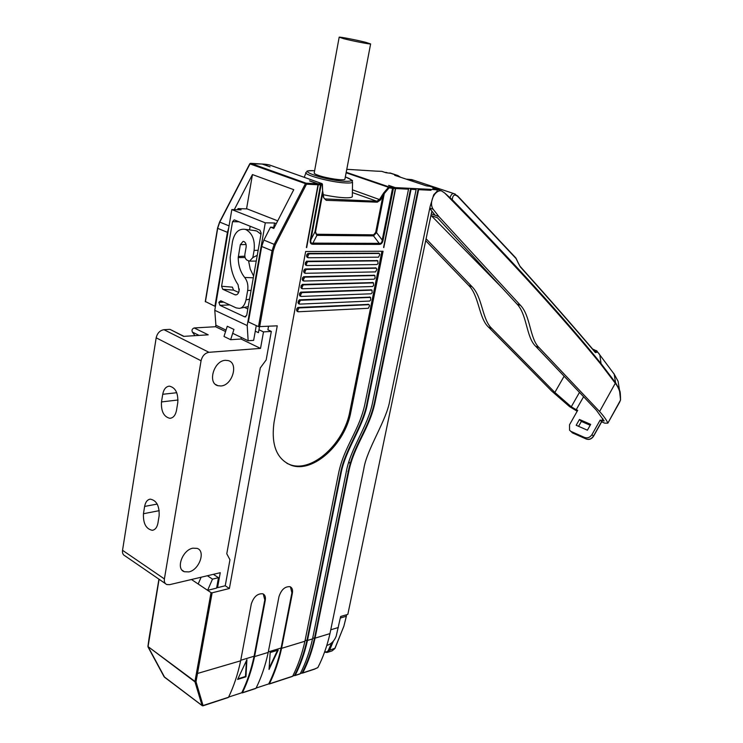 <?xml version="1.0" encoding="UTF-8"?>
<svg xmlns="http://www.w3.org/2000/svg" width="743" height="743" viewBox="0 0 743 743"><rect width="100%" height="100%" fill="white"/><g stroke="black" fill="none" stroke-linecap="round" stroke-linejoin="round"><path stroke-width="1.11" d="M262.288 164.064L270.053 166.822L262.038 164.027M388.645 185.434L394.979 187.589L395.378 188.536L383.564 247.475M309.562 180.893L317.595 183.753L318.004 184.756L306.395 247.475M383.806 247.568L395.638 188.546L395.239 187.607L388.654 185.36M292.138 676.371L292.658 676.204C297.934 665.812 302.02 654.146 304.927 641.237L338.567 473.347C344.074 446.311 359.463 430.606 365.054 403.365L408.52 189.177L408.121 188.248L410.665 188.369L411.065 189.307L367.581 403.04C363.318 427.179 345.699 449.023 341.139 472.882L307.472 640.457C304.574 653.348 300.478 664.985 295.194 675.368L292.733 676.028M255.508 688.408L256.019 688.241C261.276 677.607 265.344 665.663 268.214 652.41L278.978 596.657C281.309 589.636 284.996 586.32 290.039 586.701C292.148 587.648 292.937 589.784 292.389 593.1L281.578 648.342C278.699 661.474 274.622 673.307 269.356 683.857L268.697 683.922C274.056 673.223 278.188 661.251 281.114 648.007L291.906 592.793L290.439 586.877M228.017 697.436L228.528 697.268C233.766 686.458 237.806 674.31 240.648 660.806L251.301 603.985C253.697 596.759 257.542 593.369 262.827 593.796C264.991 594.781 265.808 596.935 265.279 600.279L254.57 656.571C251.719 669.945 247.66 681.99 242.413 692.708L241.754 692.773C247.094 681.898 251.208 669.712 254.097 656.218L264.796 599.963L263.282 594.01M258.954 329.762L263.496 331.898L271.334 331.406L266.161 359.956L260.291 367.924L226.782 553.767L229.958 559.758L225.24 585.763L229.392 588.502L212.126 592.812L196.022 681.619L194.954 681.405L194.982 681.879L148.071 646.614L194.954 681.405L211.031 592.626L212.126 592.812M229.392 588.502L277.25 325.824L258.49 326.651L272.04 250.735L261.703 246.472L263.876 240.063L275.281 244.828L306.488 184.199L305.438 183.642L306.079 183.187L306.488 184.199L318.004 184.756M306.673 247.586L318.301 184.775L317.893 183.772L320.521 183.865L321.134 184.858L310.964 239.617C310.351 242.302 311.001 243.472 312.914 243.128L312.896 244.252C310.639 244.233 309.785 242.72 310.351 239.683L310.964 239.617L314.958 231.853L315.561 231.788L322.731 193.347L323.669 197.74L326.242 200.313L377.268 202.189L376.868 201.242L379.58 199.365L383.648 192.976L384.289 193.524L389.146 187.84L388.496 187.292L389.035 186.92L389.146 187.84L392.536 188.351L392.425 187.431L389.035 186.92L346.21 172.274M379.181 244.401C381.205 244.41 382.506 242.98 383.082 240.11L382.208 240.045C382.023 242.58 381.02 243.676 379.209 243.342L379.181 244.401L312.896 244.252M274.083 422.033L305.652 251.515L383.072 251.255L350.882 411.901C345.254 443.785 313.472 473.272 291.479 465.369C276.712 459.434 270.916 444.992 274.083 422.033M381.911 251.264L349.86 411.399C344.241 443.255 312.459 472.724 290.467 464.812L286.909 463.344M297.191 311.289L296.531 310.193L296.81 308.661L297.897 307.472L368.361 304.398M298.612 303.646L297.943 302.54L299.318 299.819L369.8 297.154M300.033 295.983L299.373 294.869L299.652 293.327L300.748 292.138L371.24 289.881M301.463 288.293L300.794 287.169L302.178 284.439L372.689 282.591M302.893 280.585L302.234 279.442L302.512 277.901L303.608 276.721L374.138 275.272M304.324 272.848L303.664 271.697L303.952 270.146L305.048 268.966L375.586 267.935M305.772 265.084L305.104 263.932L306.488 261.202L377.045 260.579M307.212 257.301L306.553 256.14L306.84 254.58L307.936 253.4L378.512 253.205M369.577 305.726L368.296 308.299L298.259 311.772L297.599 310.667L298.974 307.946L369.011 304.676L369.577 305.726M369.735 301.054L299.68 304.119L299.02 303.014L300.395 300.293L370.46 297.423L370.738 299.931L369.735 301.054M371.184 293.791L301.11 296.448L300.451 295.333L301.825 292.612L371.918 290.16L372.187 292.677L371.184 293.791M372.642 286.51L302.54 288.758L301.881 287.625L303.255 284.903L373.367 282.869L373.645 285.396L372.642 286.51M374.101 279.21L303.971 281.04L303.311 279.907L304.695 277.176L374.834 275.551L375.104 278.096L374.101 279.21M375.568 271.892L305.41 273.303L304.751 272.152L306.135 269.421L376.292 268.214L376.859 269.31L375.568 271.892M377.026 264.545L306.85 265.539L306.19 264.378L307.574 261.647L377.769 260.858L378.038 263.431L377.026 264.545M378.503 257.18L308.299 257.747L307.639 256.586L309.023 253.846L379.236 253.484L379.803 254.589L378.503 257.18M355.851 169.878L353.278 169.71M363.503 170.351L360.959 170.193M376.042 171.131L381.837 171.354L385.905 172.72L381.791 171.354M391.422 173.388L385.877 172.72M430.466 186.4L426.306 185.843L394.682 175.292L397.821 175.524L400.672 177.289M439.995 190.366L437.246 188.666L432.965 188.443M315.227 668.737L317.837 667.604C323.047 657.481 327.096 646.15 329.966 633.603L363.819 468.814C366.717 449.246 386.908 419.934 389.861 400.217L430.141 206.443L433.689 194.833L437.107 191.22L437.209 189.846L430.634 189.363L431.024 190.282L431.172 189.549M347.919 471.331L348.281 471.266C353.807 444.435 368.992 428.869 374.593 401.842L418.235 188.75L415.718 188.62L416.117 189.549L411.065 189.307M309.571 180.809L317.893 183.772M234.277 209.656L252.453 174.568L293.764 189.669L273.796 228.445L270.526 227.154L263.876 240.063M259.641 326.864L273.201 250.958L272.04 250.735L274.223 244.28L305.438 183.642L249.954 163.887M215.47 306.246L214.922 306.265L227.414 232.336L228.751 227.729M252.453 174.568L246.555 208.867M205.467 301.574L214.922 306.265M276.257 223.671L274.529 222.993L265.288 222.826L231.816 209.591L241.076 209.851L237.964 208.625L247.103 208.885L277.715 220.838M268.52 326.335L267.898 329.799L271.334 331.406M244.363 307.379L247.837 308.977M250.187 226.234L249.546 229.921M239.311 288.99L238.744 292.24M270.526 227.154L274.325 227.423M258.49 326.651L248.403 321.933L261.703 246.472M211.031 592.626L207.613 590.332L212.489 579.122L218.479 577.683L216.603 588.112L207.613 590.332L191.471 579.503M228.528 697.268L203.053 705.525L196.022 681.777L194.982 681.879L202.077 705.516L203.015 705.804L202.254 705.72M341.139 472.882L340.638 472.613C345.189 448.753 362.816 426.928 367.07 402.79L410.665 188.369L415.718 188.62M340.638 472.613L307.008 640.122L305.02 640.735M299.745 673.873L300.256 673.706C305.54 663.36 309.636 651.76 312.543 638.915L346.247 471.963C350.436 448.14 367.961 426.38 372.605 402.409L416.117 189.549M314.688 668.969L302.772 672.879C308.057 662.552 312.153 650.97 315.06 638.144L348.792 471.508L348.291 471.238L314.586 637.819L312.636 638.423M430.634 189.363L418.235 188.75L418.625 189.669L375.104 402.093C369.503 429.12 354.309 444.695 348.792 471.508M315.199 668.802L317.837 667.604M241.754 692.773L228.612 697.083M268.697 683.922L256.103 688.055M302.772 672.879L300.339 673.529M326.883 645.416L327.83 645.119C331.703 643.568 334.499 640.568 336.207 636.119L340.638 616.486L347.835 614.377L431.859 211.114M350.547 464.31L348.866 461.784M148.117 646.206L159.095 579.271M164.602 677.217L148.033 646.596M340.322 618.027L346.377 616.244L343.833 626.358L334.796 648.574L332.084 650.877L327.524 652.335M237.611 679.446L245.952 676.799L246.917 659.645L237.611 679.446M246.453 660.815L245.469 676.455L245.952 676.799M245.469 676.455L237.936 678.851M270.183 652.549L269.04 669.471L278.198 650.106L270.183 652.549M269.254 667.873L277.51 650.311M294.534 675.433C299.912 664.911 304.063 653.134 307.008 640.122M302.104 672.954C307.491 662.468 311.642 650.757 314.586 637.819M201.121 577.227L198.167 583.998M207.381 575.741L212.489 579.122M213.371 574.33L218.479 577.683M259.474 326.864L258.434 332.669L255.276 331.174L253.642 340.368L248.153 340.749L247.196 325.564L214.783 310.305L215.907 325.239L226.03 330.106M237.964 208.625L237.769 209.758M231.816 209.591L214.783 310.305M232.689 333.31L248.153 340.749M265.288 222.826L247.196 325.564M222.928 301.76L218.851 302.345L219.984 305.345L244.744 316.871L246.722 315.273L261.146 233.218L259.948 230.163L234.212 219.863L232.54 221.674L221.581 286.259L222.714 289.259L235.085 294.813C237.063 295.166 238.401 293.847 239.107 290.857L238.076 284.718C232.921 277.093 230.284 267.935 230.172 257.254L232.513 241.429C234.556 232.568 238.717 228.538 245.014 229.327L246.026 229.671C252.453 233.33 255.146 240.258 254.097 250.428L252.843 257.57L249.546 261.137L247.243 260.282C245.366 259.177 244.586 257.152 244.893 254.208L246.128 247.103C246.407 244.391 245.692 242.543 243.973 241.549L243.091 241.391L240.333 244.688L238.215 257.58C238.327 265.632 240.491 272.254 244.688 277.473C247.4 280.984 248.394 285.303 247.67 290.429L246.017 299.875C244.726 305.197 242.497 308.029 239.339 308.382L236.19 307.89L220.764 300.757L218.851 302.345L223.773 302.15M274.529 222.993L273.777 227.209M256.27 325.61L255.276 331.174M253.604 276.099L250.233 269.068L248.561 260.849M260.96 234.259L256.883 231.054L254.199 230.516M221.581 286.259L232.41 287.142L233.543 290.123L238.67 292.436M253.307 277.789L244.688 277.473M257.264 255.295L252.843 257.57M377.268 202.189L380.527 199.941L382.924 195.892L381.986 195.316M315.561 231.788L316.899 235.364L373.525 235.893L373.553 234.834L375.661 232.513L382.924 195.892L384.289 193.524L376.543 232.587L373.525 235.893L379.209 243.342L312.914 243.128L316.899 235.364L314.958 231.853L322.601 190.793L323.688 197.174M322.416 184.134L322.592 190.394M322.759 192.781L322.128 183.716M323.335 194.712C331.61 196.458 338.762 197.471 344.78 197.749C349.089 197.907 351.597 197.573 352.312 196.765L352.331 195.901M339.161 37.299L314.252 172.701C313.741 173.305 315.116 174.187 318.357 175.348C326.604 178.348 343.935 180.911 344.882 179.286L344.956 178.859M343.619 38.673L339.179 37.159C340.071 36.779 357.402 40.159 366.011 42.397L370.618 43.939C369.884 44.357 352.247 40.921 343.619 38.673M431.284 213.873L438.853 216.519L433.141 209.247C431.014 206.006 430.996 201.91 433.076 196.951L434.655 194.332C436.81 191.638 439.057 190.468 441.407 190.83L444.63 192.957C509.902 259.298 561.996 316.407 600.892 364.284L615.445 383.453C619.328 388.468 620.981 394.106 620.386 400.347L607.858 423.139L604.765 423.157L601.663 421.82M455.413 194.183L453.964 193.635C452.246 193.31 450.927 194.731 449.989 197.907M413.897 180.298L406.467 179.221M387.084 172.71L384.679 172.311M583.589 396.716L576.215 409.699L571.283 406.802L554.845 392.443L491.81 328.471L488.532 327.143C478.789 318.338 479.198 295.853 468.768 285.507L425.702 240.695M488.532 327.143L551.733 391.115L569.463 406.542L577.19 411.25M607.848 423.083C606.511 419.953 603.762 416.099 599.592 411.529L539.084 347.613C529.713 338.799 530.595 315.812 520.564 305.429L438.853 216.519M430.949 215.498L437.46 217.783L517.007 304.063C527.075 314.447 526.22 337.396 535.619 346.21L596.323 410.127L604.161 420.965L601.709 420.696L602.879 418.625M426.101 238.772L472.13 286.798C482.532 297.144 482.086 319.666 491.81 328.471M429.733 208.411L435.082 215.201M438.565 189.883L436.187 189.511M434.655 194.332L434.153 194.155M515.614 257.719L520.258 266.848C549.123 298.992 574.181 327.589 595.422 352.619L597.456 351.848L599.815 354.922L601.05 363.578C563.519 317.261 513.868 262.585 452.097 199.561L444.63 192.957M452.097 199.561L450.453 198.335M452.283 199.514C452.812 194.787 454.725 193.858 458.022 196.728L516.106 258.601M576.215 409.699L577.701 410.34L569.528 424.745L569.565 430.178L572.742 433.002L586.171 438.983L584.676 437.506L571.237 431.525M502.324 288.126L431.256 215.6M601.719 421.727L600.186 420.036L601.709 420.696M619.764 401.907L620.535 399.771L619.421 389.573L615.585 382.738L599.592 411.529M600.892 364.284L601.05 363.578L615.585 382.738L614.192 374.175L618.065 381.215L619.411 389.555C619.82 391.979 620.359 389.267 620.535 400.003L620.386 400.347M599.815 354.922L614.192 374.175L599.815 354.922M596.843 351.894L595.31 350.789L596.295 350.51M593.527 350.092L595.31 350.789L596.713 352.405M594.233 350.928L595.18 351.3L595.078 351.913M594.976 351.82L595.264 352.154C574.005 327.087 548.938 298.472 520.072 266.31L520.258 266.848M519.821 266.022L517.741 262.056M578.583 426.324L581.36 421.411L590.183 425.256M584.676 437.506C587.583 438.426 590.016 437.469 591.957 434.636L600.186 420.036M590.685 424.374L579.456 419.479L576.178 425.265L587.397 430.197L590.685 424.374M571.283 406.802L579.475 392.388M581.36 421.411L579.456 419.479M165.41 583.608L125.01 555.866C123.022 554.947 122.196 553.089 122.539 550.303L164.398 578.927C164.017 581.778 164.816 583.654 166.794 584.546L169.608 584.667L220.244 572.704L217.55 587.657L225.24 585.763M164.398 578.927L201.065 360.764C202.282 355.906 204.919 353.083 208.969 352.303L260.533 348.402L263.496 331.898M192.901 548.176C182.472 549.82 175.515 569.11 184.385 571.729L188.796 571.915C199.226 570.048 205.978 550.981 197.099 548.371L192.901 548.176M225.389 360.327C213.873 360.596 207.241 383.295 217.922 385.701L220.959 385.97C232.457 385.441 238.902 363.002 228.194 360.587L225.389 360.327M194.972 335.66L192.4 332.093C191.527 330.171 192.131 328.787 194.202 327.951L208.216 334.824L183.605 336.375L170.546 329.641M122.539 550.303L156.179 337.814C157.321 333.096 159.912 330.394 163.962 329.697L169.59 329.372M194.202 327.951L215.563 326.725L225.575 331.554M230.646 339.7L223.996 336.477L227.265 326.251L233.934 329.437L230.646 339.7L241.029 339.003L260.533 348.402M161.491 401.926L162.726 394.282C163.72 389.248 165.921 386.536 169.339 386.146C175.459 387.549 178.274 393.019 177.791 402.567L176.518 410.275C175.487 415.356 173.249 418.03 169.803 418.3C163.766 416.739 160.999 411.288 161.491 401.926L178.023 399.994M144.625 506.438C145.452 502.092 147.309 499.658 150.216 499.138C156.522 500.318 159.494 505.853 159.141 515.726L157.934 523.091C157.07 527.465 155.176 529.87 152.241 530.298C146.009 528.951 143.083 523.425 143.445 513.729L144.625 506.438L157.191 504.06M215.879 324.867L215.563 326.725M216.78 587.146L217.55 587.657M241.299 337.452L241.029 339.003M408.52 189.177L395.638 188.546M281.578 648.342L304.927 641.237M254.57 656.571L268.214 652.41M196.551 673.743L240.648 660.806M273.201 250.958L275.281 244.828M310.351 239.683L320.521 184.886L318.301 184.775M395.378 188.536L393.409 188.443L383.082 240.11M349.86 411.399L350.882 411.901M367.952 304.231L369.011 304.676M297.897 307.472L298.974 307.946M296.81 308.661L297.887 309.134M296.531 310.193L297.599 310.667M369.401 296.986L370.46 297.423M299.318 299.819L300.395 300.293M298.231 301.008L299.308 301.472M297.943 302.54L299.02 303.014M370.85 289.714L371.918 290.16M300.748 292.138L301.825 292.612M299.652 293.327L300.729 293.791M299.373 294.869L300.451 295.333M372.299 282.433L373.367 282.869M302.178 284.439L303.255 284.903M301.082 285.628L302.16 286.083M300.794 287.169L301.881 287.625M373.757 275.124L374.834 275.551M303.608 276.721L304.695 277.176M302.512 277.901L303.599 278.356M302.234 279.442L303.311 279.907M375.224 267.796L376.292 268.214M305.048 268.966L306.135 269.421M303.952 270.146L305.039 270.601M303.664 271.697L304.751 272.152M305.104 263.932L306.19 264.378M305.392 262.372L306.488 262.827M306.488 261.202L307.574 261.647M376.692 260.44L377.769 260.858M378.159 253.066L379.236 253.484M307.936 253.4L309.023 253.846M306.84 254.58L307.936 255.016M306.553 256.14L307.639 256.586M392.425 187.431L394.979 187.589M353.482 169.729L346.777 169.311L353.417 169.71M361.163 170.203L356.055 169.887M376.246 171.141L363.699 170.361M397.124 175.432L389.666 172.952M436.559 188.573L428.73 185.964M437.163 189.837L432.807 188.388M395.239 187.607L408.121 188.248M393.01 187.496L393.409 188.443L392.536 188.351L382.208 240.045L376.543 232.587L375.661 232.513M262.53 164.064L269.003 164.816L321.83 183.567L322.443 184.561L321.134 184.858L320.112 183.883M262.242 164.045L250.651 163.321L306.079 183.187L317.595 183.753M265.335 164.259L269.068 164.825L321.895 183.577L320.521 183.865M250.252 163.423L219.779 222.101L229.058 225.881M219.733 222.185L217.727 228.129M227.414 232.336L217.69 228.333L205.421 301.825M265.279 600.279L264.796 599.963M240.751 660.286L254.097 656.218M256.019 688.241L242.413 692.708M292.389 593.1L291.906 592.793M268.316 651.899L281.114 648.007M292.658 676.204L269.356 683.857M367.07 402.79L367.581 403.04M374.593 401.842L375.104 402.093M431.024 190.282L418.625 189.669M315.06 638.144L329.966 633.603M330.746 629.795L338.362 627.501M149.222 638.404L149.148 638.869M164.101 676.715L202.077 705.516L203.053 705.525M324.682 651.815L326.688 651.89L328.072 650.914L331.722 642.797M328.675 649.949L329.576 650.236L333.384 641.116M334.972 648.249L329.576 650.236L327.134 652.456L324.589 652.066M346.294 614.832L346.377 616.244L346.489 614.767M346.424 615.826L343.833 626.358M343.953 625.959L334.963 648.481L332.084 650.877M300.256 673.706L295.194 675.368M307.472 640.457L312.543 638.915M244.744 316.871L245.822 316.815M229.791 304.927L219.984 305.345M239.135 221.804L232.54 221.674M249.555 299.188L246.017 299.875M251.088 290.457L247.67 290.429M245.088 257.505L238.215 257.58M238.308 256.474L244.828 256.205M246.063 244.512L240.333 244.688M258.146 250.28L254.097 250.428M236.32 294.804L234.547 294.627M233.543 290.123L222.714 289.259M265.381 164.259L262.465 164.045M383.648 192.976L388.496 187.292L346.117 172.775M352.423 189.809L380.527 199.941M324.719 198.91L376.868 201.242L352.377 192.576M316.917 234.259L373.553 234.834M324.867 199.022L326.242 200.313M323.669 197.74L324.951 199.078M352.312 196.765L352.535 182.221C351.885 182.899 349.609 183.14 345.718 182.954C331.099 182.425 301.983 174.521 306.153 172.265C308.642 171.28 303.265 170.769 314.447 170.714L314.586 170.751C293.615 169.218 323.948 180.14 344.195 181.264L344.882 181.301C353.324 181.468 353.473 180.001 345.328 176.908M517.007 304.063L520.564 305.429M468.768 285.507L472.13 286.798M433.141 209.247L429.798 208.096M457.512 195.808L458.022 196.728M554.845 392.443L564.123 376.218M539.084 347.613L535.619 346.21M607.858 423.139L619.82 401.805M613.848 373.506L618.065 381.215L619.421 389.564M599.434 354.188L597.456 351.848M597.066 351.105L592.673 349.08M586.376 439.067L586.171 438.983C589.069 439.902 591.493 438.955 593.434 436.122L593.518 436.29C591.595 439.067 589.19 439.995 586.292 439.057M570.55 431.144L572.937 433.095M591.957 434.636L593.434 436.122L601.644 421.55M163.962 329.697L208.969 352.303M156.179 337.814L201.065 360.764M192.4 332.093L199.087 335.399M159.234 510.664L143.445 513.729M176.75 392.722L162.726 394.282M290.467 464.812L291.479 465.369M368.11 304.249L369.169 304.695M297.005 311.271L297.906 311.67M369.55 296.996L370.608 297.441M298.426 303.627L299.327 304.026M370.989 289.733L372.057 290.169M299.856 295.965L300.757 296.355M372.438 282.442L373.506 282.879M301.286 288.275L302.197 288.665M373.896 275.133L374.964 275.569M302.726 280.566L303.636 280.956M375.354 267.805L376.422 268.232M304.166 272.83L305.085 273.21M305.614 265.065L306.534 265.446M376.812 260.459L377.89 260.877M378.28 253.084L379.357 253.502M307.063 257.282L307.983 257.663M262.168 164.027L249.806 163.72L219.575 222.046L217.523 228.175L205.254 301.649M242.218 692.922L255.787 688.464M269.161 684.071L292.417 676.427M437.246 188.666L429.426 186.056M397.821 175.524L390.363 173.045M376.172 171.131L363.633 170.342M361.098 170.184L355.981 169.868M148.999 638.655L147.931 646.364M148.052 647.032L164.11 676.78M202.133 705.618L164.463 677.17M228.296 697.491L203.053 705.794M158.928 579.15L149.009 638.571M324.552 652.15L327.134 652.456M437.209 189.846L432.853 188.388M294.962 675.591L300.014 673.929M302.531 673.102L314.958 669.016M239.896 308.271L248.246 306.599M249.973 261.137L256.251 261.072M255.945 230.739L245.014 229.327M235.903 294.887L235.085 294.804M352.535 182.221C350.25 179.444 357.272 182.667 345.337 176.89M305.94 172.84L304.268 177.326M370.618 43.939L344.882 179.286M406.207 179.128L411.826 179.611L453.964 193.635L457.818 196.133L515.911 258.035L517.815 262.01M387.382 172.813L386.1 172.385M437.599 189.567L441.407 190.83M586.218 439.02L572.872 433.076M572.797 433.048L572.017 432.593M601.728 421.708L593.527 436.271M217.922 385.701L215.591 384.475M184.385 571.729L182.184 570.252M183.967 336.356L170.11 329.428M152.241 530.298L153.058 530.158M169.803 418.3L170.751 418.207"/></g></svg>
